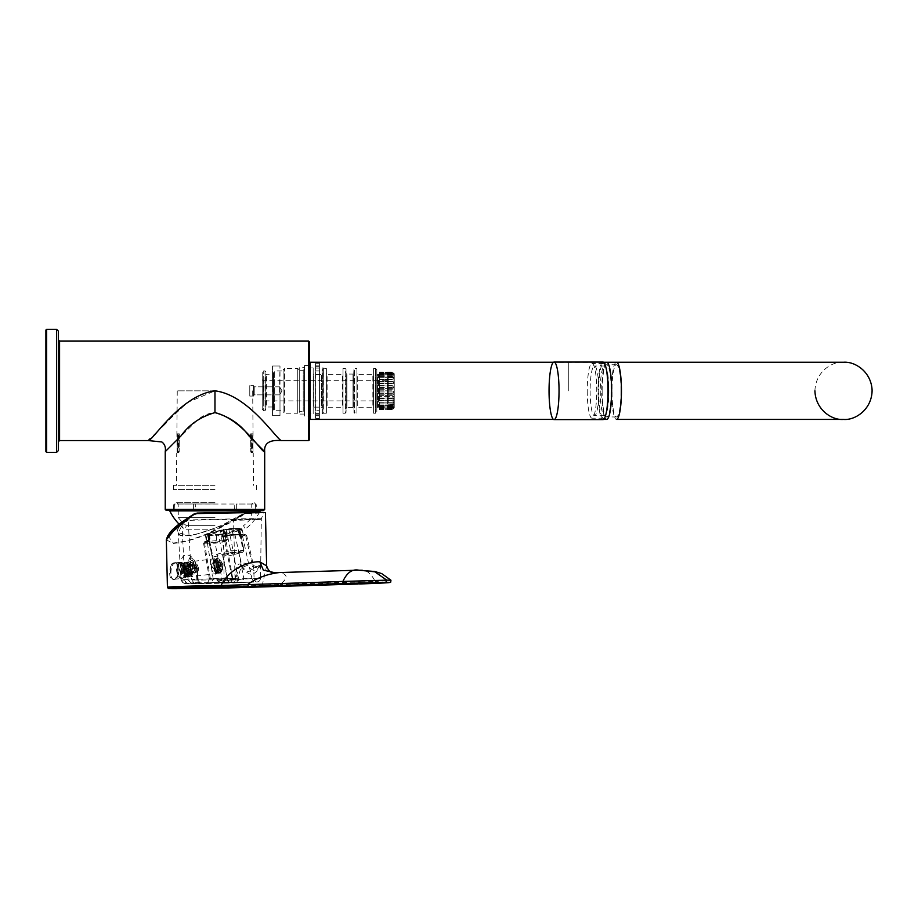 <?xml version="1.0" encoding="UTF-8"?>
<svg xmlns="http://www.w3.org/2000/svg" width="918" height="918" viewBox="0 0 918 918"><rect width="100%" height="100%" fill="white"/><g stroke="black" fill="none" stroke-linecap="round" stroke-linejoin="round"><path stroke-width="0.69" stroke-dasharray="4.59 3.44" d="M315.666 415.808L315.666 414.81L319.395 414.81L315.666 414.81L315.666 415.693L315.666 410.725L319.395 410.725L315.666 410.725L315.666 363.298L315.666 418.367L315.666 415.808L319.395 415.808L319.395 365.972L319.395 366.821L315.666 366.821M315.666 365.869L319.395 365.869L319.395 363.298L319.395 415.808M319.395 365.869L319.395 366.821M319.395 363.298L315.666 363.298M319.395 418.367L315.666 418.367M319.395 370.941L315.666 370.941L319.395 370.941M379.318 407.994L379.318 373.683L379.318 407.994L377.573 407.248L377.573 374.429L376.828 373.683L376.828 407.994L376.828 373.683M379.318 396.427L379.318 372.192L379.318 409.485L379.318 396.427L393.879 396.427L392.617 397.976L393.879 398.527L392.617 400.156L393.879 400.5L392.617 402.187L393.879 402.302L392.617 404.023L393.879 403.909L392.617 406.984L393.879 406.433L392.617 408.062L393.879 407.305L392.617 408.843L393.879 407.89L392.617 409.325L393.879 408.189L392.617 409.485L393.879 408.189L392.617 409.325L393.879 407.89L392.617 408.843L393.879 407.305L392.617 408.062L393.879 406.433L392.617 406.984L393.879 405.297L392.617 405.63L393.879 403.909L392.617 404.023L393.879 402.302L392.617 402.187L393.879 400.5L392.617 400.156L393.879 398.527L392.617 397.976L393.879 396.427L392.617 395.658L393.879 396.427L379.318 396.427M394.235 373.798L394.235 407.867L394.235 373.798L392.617 372.192L393.879 373.488L392.617 372.352L393.879 373.775L392.617 372.823L393.879 374.372L392.617 373.603L393.879 375.244L392.617 374.682L393.879 376.38L392.617 376.036L393.879 377.757L392.617 377.654L393.879 379.375L392.617 379.478L393.879 381.177L392.617 381.509L393.879 383.139L392.617 383.701L393.879 385.25L392.617 386.008L393.879 387.442L392.617 388.406L393.879 389.702L392.617 390.839L393.879 391.975L392.617 393.271L393.879 394.224L392.617 395.658L393.879 394.224L392.617 393.271L393.879 391.975L392.617 390.839L393.879 389.702L392.617 388.406L393.879 387.442L392.617 386.008L393.879 385.25L392.617 383.701L393.879 383.139L392.617 381.509L393.879 381.177L392.617 379.478L393.879 379.375L392.617 377.654L393.879 377.757L392.617 376.036L393.879 376.38L392.617 374.682L393.879 375.244L392.617 373.603L393.879 374.372L392.617 372.823L393.879 373.775L392.617 372.352L393.879 373.488L392.617 372.192L379.318 372.192M394.235 377.034L394.235 404.631L394.235 377.034L388.268 377.034L388.268 404.631L387.522 403.886L387.522 377.78L387.522 403.886M262.215 402.153L262.215 379.524L262.215 402.153L263.455 400.902L263.455 380.763L263.455 400.902L387.522 400.902L387.522 380.763L387.522 400.902M262.215 409.233L262.215 372.433L262.215 409.233L263.707 410.725L263.707 370.941L263.707 410.725L265.038 410.725L265.038 370.941L265.784 371.652L265.784 410.013L265.899 373.97L265.899 407.707L265.038 410.725L265.038 370.941L263.707 370.941L262.215 372.433M272.692 406.995L266.645 406.995L266.645 374.67L266.645 406.995L265.899 407.707L265.899 373.97L266.645 374.67L272.692 374.67L272.692 406.995L273.438 407.707L273.438 373.97L274.298 370.941L274.298 410.725L274.298 370.941L283.1 370.941L283.1 410.725L274.298 410.725L273.553 410.013L273.553 371.652L273.553 410.013L273.438 373.97L272.692 374.67L272.692 406.995M283.1 410.725L283.1 370.941M283.1 411.723L283.1 369.954L283.1 411.723L284.591 413.215L284.591 368.462L284.591 413.215L297.765 413.215L297.765 368.462L297.765 413.215L299.257 411.723L299.257 369.954L299.257 411.723M299.257 411.344L299.257 370.321L299.257 411.344L303.238 411.344L304.478 412.595L304.478 369.082L304.478 412.595M304.478 416.072L304.478 365.594L304.478 416.072L309.446 416.072L309.446 365.594L309.446 439.814M309.446 413.708L309.446 367.957L309.446 413.708L313.176 413.708L313.176 367.957L313.176 413.708M313.176 373.798L313.176 407.867L313.176 373.798L313.922 374.544L313.922 407.122L313.922 374.544L321.38 374.544L321.38 407.122L313.922 407.122L313.176 407.867M322.126 407.867L322.126 373.798L322.126 407.867L321.38 407.122L321.38 374.544L322.126 373.798M322.126 413.708L322.126 367.957L322.126 413.708L322.872 413.708L322.872 367.957L322.872 413.708L323.377 368.462L323.377 413.215L326.36 413.215L326.36 368.462L326.36 413.215M326.36 373.683L326.36 407.994L326.36 373.683L327.106 374.429L327.106 407.248L327.106 374.429L342.276 374.429L342.276 407.248L327.106 407.248L326.36 407.994M343.022 407.994L343.022 373.683L343.022 407.994L342.276 407.248L342.276 374.429L343.022 373.683M343.022 413.215L343.022 368.462L343.022 413.215L345.248 413.215L345.248 368.462L345.994 369.162L345.994 412.503L346.212 373.351L346.212 408.326L345.994 412.503L345.248 413.215L345.248 368.462L343.022 368.462M353.005 407.615L346.958 407.615L346.958 374.051L346.958 407.615L346.212 408.326L346.212 373.351L346.958 374.051L353.005 374.051L353.005 407.615L353.74 408.326L353.74 373.351L353.969 369.162L354.704 368.462L354.704 413.215L354.704 368.462L356.941 368.462L356.941 413.215L353.969 412.503L353.969 369.162L353.969 412.503L353.74 373.351L353.005 374.051L353.005 407.615M356.941 413.215L356.941 368.462M356.941 373.683L356.941 407.994L356.941 373.683L357.687 374.429L357.687 407.248L357.687 374.429L372.857 374.429L372.857 407.248L357.687 407.248L356.941 407.994M373.603 407.994L373.603 373.683L373.603 407.994L372.857 407.248L372.857 374.429L373.603 373.683M373.603 413.215L373.603 368.462L373.603 413.215L375.588 413.215L375.588 368.462L375.588 413.215L376.828 411.964L376.828 369.702L376.828 411.964M299.257 369.954L297.765 368.462L284.591 368.462L283.1 369.954M376.828 369.702L375.588 368.462L373.603 368.462M379.318 393.271L392.617 393.271L379.318 393.271M379.318 391.975L393.879 391.975L379.318 391.975M379.318 390.839L392.617 390.839L379.318 390.839M379.318 389.702L393.879 389.702L379.318 389.702M379.318 388.406L392.617 388.406L379.318 388.406M379.318 387.442L393.879 387.442L379.318 387.442M379.318 386.008L392.617 386.008L379.318 386.008M379.318 385.25L393.879 385.25L379.318 385.25M379.318 383.701L392.617 383.701L379.318 383.701M379.318 383.139L393.879 383.139L379.318 383.139M379.318 381.509L392.617 381.509L379.318 381.509M379.318 381.177L393.879 381.177L379.318 381.177M379.318 379.478L392.617 379.478L379.318 379.478M379.318 379.375L393.879 379.375L379.318 379.375M379.318 377.654L392.617 377.654L379.318 377.654M379.318 377.757L393.879 377.757L379.318 377.757M379.318 376.036L392.617 376.036L379.318 376.036M379.318 376.38L393.879 376.38L379.318 376.38M379.318 374.682L392.617 374.682L379.318 374.682M379.318 375.244L393.879 375.244L379.318 375.244M379.318 373.603L392.617 373.603L379.318 373.603M379.318 374.372L393.879 374.372L379.318 374.372M379.318 372.823L392.617 372.823L379.318 372.823M379.318 373.775L393.879 373.775L379.318 373.775M379.318 372.352L392.617 372.352L379.318 372.352M379.318 373.488L393.879 373.488L379.318 373.488M379.318 394.224L393.879 394.224L379.318 394.224M379.318 395.658L392.617 395.658L379.318 395.658M379.318 397.976L392.617 397.976L379.318 397.976M379.318 398.527L393.879 398.527L379.318 398.527M379.318 400.156L392.617 400.156L379.318 400.156M379.318 400.5L393.879 400.5L379.318 400.5M379.318 402.187L392.617 402.187L379.318 402.187M379.318 402.302L393.879 402.302L379.318 402.302M379.318 404.023L392.617 404.023L379.318 404.023M379.318 403.909L393.879 403.909L379.318 403.909M379.318 405.63L392.617 405.63L379.318 405.63M379.318 405.297L393.879 405.297L379.318 405.297M379.318 406.984L392.617 406.984L379.318 406.984M379.318 406.433L393.879 406.433L379.318 406.433M379.318 408.062L392.617 408.062L379.318 408.062M379.318 407.305L393.879 407.305L379.318 407.305M379.318 408.843L392.617 408.843L379.318 408.843M379.318 407.89L393.879 407.89L379.318 407.89M379.318 409.325L392.617 409.325L379.318 409.325M379.318 408.189L393.879 408.189L379.318 408.189M379.318 409.485L392.617 409.485L394.235 407.867M175.636 562.895L175.384 562.906C170.174 563.147 169.119 580.348 174.386 579.315C179.446 579.109 180.708 562.482 175.636 562.895M179.939 562.367A8.078 4.016 83.1 0 0 179.698 562.39A8.078 4.016 83.1 0 0 176.681 570.893A8.078 4.016 83.1 0 0 181.649 578.432A8.078 4.016 83.1 0 0 182.246 578.26A8.078 4.016 83.1 0 0 184.656 569.929A8.078 4.016 83.1 0 0 180.318 562.413A8.078 4.016 83.1 0 0 179.939 562.367M174.558 562.78C179.79 562.344 178.482 579.487 173.273 579.694C167.845 580.761 168.935 563.032 174.305 562.791L174.558 562.78M175.659 562.642L175.407 562.654C170.025 562.906 168.946 580.624 174.363 579.568C179.584 579.35 180.892 562.218 175.659 562.642M181.041 562.573A7.746 3.856 83.1 0 0 177.966 571.099A7.746 3.856 83.1 0 0 183.256 577.812A7.746 3.856 83.1 0 0 185.562 569.814A7.746 3.856 83.1 0 0 181.408 562.608A7.746 3.856 83.1 0 0 181.041 562.573M186.343 575.689A5.944 2.961 83.1 0 0 188.442 567.84A5.944 2.961 83.1 0 0 183.543 565.155A5.944 2.961 83.1 0 0 184.713 574.817A5.944 2.961 83.1 0 0 186.343 575.689M187.226 573.498L187.96 569.78L186.549 566.073L184.392 566.073L183.657 569.78L185.069 573.498L197.932 572.189L198.299 570.342L198.667 568.483L187.96 569.78M187.788 577.043A7.459 3.706 83.1 0 0 188.018 577.032A7.459 3.706 83.1 0 0 190.795 569.183A7.459 3.706 83.1 0 0 186.216 562.218A7.459 3.706 83.1 0 0 184.266 563.813A7.459 3.706 83.1 0 0 185.746 575.953A7.459 3.706 83.1 0 0 187.788 577.043M218.61 573.302A7.459 3.706 83.1 0 0 218.828 573.291A7.459 3.706 83.1 0 0 220.779 571.696A7.459 3.706 83.1 0 0 219.31 559.567A7.459 3.706 83.1 0 0 217.027 558.477A7.459 3.706 83.1 0 0 214.227 566.108A7.459 3.706 83.1 0 0 218.61 573.302M220.527 570.571A4.969 2.467 83.1 0 0 221.972 569.504A4.969 2.467 83.1 0 0 220.986 561.414A4.969 2.467 83.1 0 0 217.555 564.283A4.969 2.467 83.1 0 0 220.527 570.571M198.667 568.483L197.255 564.777L195.098 564.777L194.364 568.483L195.775 572.189L185.069 573.498M194.364 568.483L183.657 569.78M195.775 572.189L197.932 572.189M197.255 564.777L186.549 566.073M195.098 564.777L184.392 566.073M195.075 570.342A3.729 1.859 83.1 0 0 196.854 572.189A3.729 1.859 83.1 0 0 198.299 570.342A3.729 1.859 83.1 0 0 198.403 569.378A3.729 1.859 83.1 0 0 198.38 568.483A3.729 1.859 83.1 0 0 198.139 567.163A3.729 1.859 83.1 0 0 197.967 566.635A3.729 1.859 83.1 0 0 196.177 564.777A3.729 1.859 83.1 0 0 194.731 566.635A3.729 1.859 83.1 0 0 195.075 570.342M358.295 570.181L358.812 570.181C365.238 568.862 370.7 572.614 375.175 581.438L360.223 581.989A1.366 0.689 88.3 0 1 359.672 583.974L357.917 584.032M386.765 580.153C394.545 580.107 390.678 580.532 375.175 581.438L374.636 583.423M266.645 565.936L262.181 585.535L280.105 584.41C288.355 577.984 288.011 574.048 279.049 572.591L278.303 572.602M230.923 587.864A1827.772 913.571 88.3 0 0 241.4 587.428L359.672 583.974M166.342 539.773L173.066 543.49C186.744 541.976 200.939 537.546 215.615 530.179C230.728 522.583 240.103 517.327 243.763 514.447L246.357 513.575C266.392 512.875 270.5 512.508 258.692 512.451M173.881 579.361C169.417 579.924 168.866 562.665 173.513 563.147C179.377 562.527 179.721 579.797 173.881 579.361L182.716 578.306A8.078 4.016 -96.9 0 1 177.748 570.766A8.078 4.016 -96.9 0 1 180.766 562.252A8.078 4.016 -96.9 0 1 181.007 562.241A8.078 4.016 -96.9 0 1 185.757 570.032A8.078 4.016 -96.9 0 1 182.716 578.306M180.766 562.252L173.513 563.147M260.999 586.912L262.181 585.535L167.42 587.187M191.357 583.492L200.916 583.481L197.531 580.061A3.729 3.098 87.6 0 0 200.709 583.573L185.666 583.573L185.826 580.061L188.133 579.981L191.449 583.481L185.666 583.573A46.175 0.608 -1.3 0 1 188.224 583.171A3.729 3.454 -93.1 0 1 184.69 579.637L182.039 525.245L188.121 520.024A45.831 0.597 -1.3 0 1 236.167 518.877A45.831 0.597 -1.3 0 1 261.389 518.842A45.831 0.597 -1.3 0 1 233.62 520.024L232.667 520.001L233.815 519.095L223.074 524.637C189.338 539.6 167.994 539.6 181.041 524.637L193.985 514.046M167.856 535.607L173.295 543.043C186.595 541.551 200.055 537.397 213.653 530.57C230.085 522.308 239.954 516.788 243.27 514.011L243.763 514.447M181.018 562.367A7.952 3.959 -96.9 0 1 183.21 563.537A7.952 3.959 -96.9 0 1 184.782 576.481A7.952 3.959 -96.9 0 1 178.218 572.878A7.952 3.959 -96.9 0 1 181.018 562.367M185.952 570.973L183.738 564.122L181.89 563.182L179.423 568.839L179.676 570.904L183.772 576.32L185.47 575.173C187.444 569.803 186.847 566.05 183.657 563.904L181.569 568.621L181.81 570.594L185.459 575.965C180.8 571.96 180.077 567.955 183.29 563.95L186.113 568.07L185.218 575.655L183.623 577.479L185.011 576.034L185.952 570.973L181.867 562.745L179.423 568.77L179.698 570.985L184.725 577.433L188.052 569.516L184.002 562.493L181.569 568.494L181.833 570.721L186.87 577.17L190.187 569.252L186.147 562.229L183.703 568.208L183.979 570.457L189.016 576.906L190.806 575.804L189.682 574.737C191.747 569.389 191.162 565.603 187.938 563.388L185.849 568.093L186.09 570.078L189.751 575.448C185.08 571.444 184.357 567.439 187.57 563.434L190.393 567.542L190.634 569.516L187.605 575.712C182.946 571.696 182.212 567.691 185.425 563.686L188.259 567.806L188.5 569.78L185.666 575.953M186.331 569.562A6.105 3.041 -96.9 0 1 185.666 574.84A6.105 3.041 -96.9 0 1 185.47 575.173M185.826 575.919C189.751 571.834 189.739 567.737 185.792 563.652L183.715 568.345L183.956 570.33L187.811 575.689M187.972 575.666L189.682 574.737M183.623 577.479L186.354 570.17L186.09 567.955L182.292 562.7L180.043 570.48L185.149 577.376L188.5 569.906L188.236 567.68L184.426 562.436L182.177 570.227L187.295 577.112L190.646 569.642L190.37 567.416L186.572 562.183L184.323 569.975L189.441 576.848L191.231 575.747L192.08 567.198L188.282 561.977L192.516 567.186L192.78 569.412L191.231 575.758L191.449 574.53L189.751 575.448M190.118 575.402C194.042 571.306 194.031 567.221 190.083 563.124L187.995 567.783L188.236 569.837L192.252 575.138C194.903 574.209 195.786 571.283 194.914 566.383C195.867 574.255 194.18 576.837 189.854 574.117L188.58 569.263L190.852 561.667L194.65 566.888L194.926 569.126L191.564 576.596L186.469 569.699L188.706 561.919M188.58 569.263L191.69 562.929L194.685 567.014L194.914 568.999L191.885 575.184C187.226 571.18 186.503 567.175 189.716 563.17L192.55 567.313L191.449 574.53M189.854 574.117L187.983 567.645L190.416 561.713L194.467 568.735L191.139 576.653L186.113 570.193L185.849 567.967L188.282 561.977M217.21 572.247L217.876 569.275L216.453 564.329L213.469 560.278L211.553 564.995L211.806 567.003L215.81 572.281C219.735 568.196 219.723 564.1 215.776 560.003L213.699 564.765L213.94 566.716L217.589 572.063C212.919 568.058 212.196 564.054 215.409 560.049L218.243 564.18L218.473 566.142L215.443 572.327L211.335 566.498L213.102 560.324L215.214 561.931C208.145 550.295 209.591 578.191 217.21 572.247L218.209 564.054L214.422 558.798L212.161 566.567L217.279 573.463L220.607 566.027L220.343 563.767L216.533 558.546L214.307 566.326L219.391 573.211L222.753 565.752L222.5 563.56L222.661 567.68L219.93 571.799L215.65 566.165L217.382 559.796L220.377 563.904L220.618 565.901L217.784 572.052M217.956 572.029C221.41 569.711 221.869 565.89 219.322 560.565L217.761 559.762L215.845 564.444L216.086 566.44L220.297 571.742L222.454 569.745L220.572 573.004L217.715 570.766L220.572 573.004M216.453 564.329L215.214 561.931M222.661 567.68L222.454 569.745M194.914 566.383C193.939 563.445 192.654 562.378 191.059 563.182L191.69 562.918M217.715 570.766L215.833 564.386L219.895 559.773L222.5 563.56M217.887 569.275L214.009 558.855L211.542 564.845L211.84 567.14L216.843 573.532L220.182 565.74L216.109 558.603L213.687 564.639L213.963 566.842L218.966 573.268L221.249 560.955M221.135 534.092L218.564 535.217L207.789 535.217L207.87 534.092L207.009 534.655L217.784 534.655L240.172 528.688L226.058 529.25L207.009 534.655L207.789 535.217L217.13 580.715L220.504 582.632L237.36 582.368L220.412 582.632L237.372 582.368L238.554 579.901L243.924 579.224L238.841 552.556A10.855 1.216 -11.3 0 1 235.123 554.265L242.559 552.28L231.875 552.28L222.73 554.529L227.916 579.901L217.004 580.233M217.13 580.715L227.721 580.715L218.564 535.217L217.784 534.655M206.539 542.01L207.02 541.138C205.747 541.081 206.321 540.713 208.73 540.025L208.925 540.61L210.004 539.291L209.12 533.897L220.469 530.868L220.905 530.099L221.433 530.478L220.469 530.868L221.433 530.478L222.994 537.317L221.456 536.192L222.466 536.043L223.338 536.605L233.252 534.896L243.362 534.896C244.808 534.964 244.154 535.401 241.388 536.181L239.609 536.204L241.17 537.282L239.609 536.204L238.037 530.099L238.347 530.868L238.037 530.099L226.264 533.243L225.943 533.817L226.987 533.897L226.161 533.243L216.396 534.919L206.435 534.919L209.143 533.243L207.812 534.379C205.403 535.056 204.829 535.435 206.102 535.504L216.063 535.504L225.839 533.817L226.907 539.463L224.233 539.91L224.336 540.725L216.648 542.01L206.539 542.01C205.093 541.941 205.747 541.505 208.501 540.725L207.135 541.54C203.498 542.561 202.648 543.112 204.565 543.215L215.156 543.215L227.056 541.046L228.008 539.291L224.749 540.61M240.975 536.296L240.459 535.584L239.77 536.032L240.539 536.571L238.451 530.466L239.77 536.032L240.459 535.584L239.139 530.019L238.451 530.466L238.795 529.537L237.934 530.099L240.516 536.594L239.506 535.986L238.037 530.088M222.466 536.043L223.338 536.605L222.558 536.043L225.794 535.469L225.564 536.181L225.794 535.469L232.483 534.356L242.593 534.356L243.637 534.942L233.103 534.907L225.174 536.078A6.736 0.757 -11.3 0 1 234.262 534.563L244.831 534.563A6.736 0.757 -11.3 0 1 242.513 536.078L240.654 536.571M227.056 541.046L226.539 540.335L215.65 542.343L215.156 543.215L221.846 578.501L218.771 582.976L234.216 582.678L232.288 579.051L210.314 578.501L213.24 579.051L211.438 582.678L207.238 582.976L210.314 578.501L204.565 543.215L203.544 542.997C202.889 542.504 204.152 541.792 207.319 540.84L209.637 539.428L209.109 533.243L230.888 528.412L241.939 528.917L231.302 528.779L224.623 529.904L230.797 528.424L240.757 528.424L239.552 529.904C241.973 529.216 242.536 528.837 241.262 528.779L242.593 534.356C243.867 534.425 243.293 534.804 240.883 535.469L241.388 536.181M239.323 529.25L240.172 528.688L239.323 529.25M225.794 535.469L224.623 529.904L221.433 530.478M210.314 578.501L209.35 578.615C208.214 582.138 207.158 583.561 206.194 582.896L234.515 581.989L236.064 578.306L191.564 579.373L188.167 520.403A45.751 0.597 -1.3 0 1 236.064 519.255A45.751 0.597 -1.3 0 1 261.32 519.221A45.751 0.597 -1.3 0 1 233.597 520.403L235.054 579.373L260.494 578.306L260.712 568.54L259.278 565.236C258.199 568.185 255.95 568.483 252.553 566.131L253.184 564.157L246.621 535.32A7.482 0.838 -11.3 0 1 243.029 536.789L241.17 537.282M222.994 537.317L224.979 536.789A7.482 0.838 -11.3 0 1 235.031 535.102L245.599 535.102L252.553 566.131C253.207 562.114 253.712 566.268 254.068 578.604L251.922 578.455L253.85 582.092L234.216 582.678M209.247 533.243L206.435 534.919M208.237 534.265L209.155 539.91L209.843 539.463L209.35 540.335M224.336 540.725L223.82 540.025L206.183 541.54L210.119 539.52L209.338 533.473L208.363 533.806M197.611 579.981L188.133 579.981L187.754 569.103L185.379 569.114L189.567 557.995L196.842 569.103L197.611 579.981L196.911 580.142L198.185 580.073A3.729 2.444 -90.6 0 0 200.663 583.573L253.85 582.092M195.052 583.182L200.422 582.517L195.041 582.689M193.973 583.217L188.328 583.32L193.962 582.712M193.285 583.469L202.075 583.274L193.273 582.976M201.444 583.355L199.665 582.873L201.432 582.85M198.414 583.469L207.514 583.274L198.403 582.976M227.721 580.715L228.662 582.632M207.548 535.16L212.253 557.318L222.73 554.529M226.058 529.25L230.659 550.582L212.609 555.39L212.253 557.318M230.659 550.582L232.059 550.8L231.875 552.28M232.059 550.8L243.695 550.192L239.69 529.583L226.574 529.973L207.789 535.217L208.386 534.815L212.609 555.39M243.098 550.582L225.048 555.39L220.905 534.815L239.69 529.583L239.093 529.973L243.098 550.582L243.981 550.8L242.559 552.28M243.695 550.192L243.981 550.8L243.695 550.192M225.048 555.39L223.108 557.318L235.123 554.265M224.428 554.265A10.855 1.216 -11.3 0 1 236.282 552.28M238.152 552.28A10.855 1.216 -11.3 0 1 238.841 552.556M227.653 580.233L238.554 579.901C250.798 578.891 239.713 578.891 227.916 579.901L229.213 582.368M256.856 581.989A3.729 2.72 -92.1 0 1 254.068 578.604A3.729 0.597 -178.6 0 0 258.142 578.845A3.729 0.597 -178.6 0 0 260.505 578.351L260.505 578.351A3.729 0.597 -178.6 0 0 260.494 578.306C260.333 580.451 259.117 581.679 256.856 581.989L257.545 581.909A3.729 3.729 0 0 0 260.505 578.351L261.32 519.221L263.535 512.496A48.115 0.631 -1.3 0 1 245.358 513.403L233.62 520.024M188.224 583.171L234.515 581.989A3.729 0.849 88.5 0 0 234.526 581.989A3.729 0.849 88.5 0 0 235.283 578.604C236.236 565.086 238.473 560.932 241.985 566.131L242.088 567.37L247.745 565.236C253.322 572.304 257.166 572.304 259.278 565.236L259.278 566.176L259.668 564.949C257.006 567.255 254.837 567.003 253.184 564.157M247.745 565.236C242.708 560.083 238.818 564.444 236.064 578.306L238.118 578.822L232.759 578.455L230.957 582.092L234.526 581.989A3.729 3.729 0 0 0 238.118 578.822C240.596 565.614 242.042 567.439 242.214 566.601L241.377 566.613L242.088 567.37C243.981 570.675 250.603 576.022 253.127 573.991C257.178 571.524 259.22 568.919 259.278 566.176M258.245 511.969C270.833 512.003 266.759 512.37 246.035 513.07L242.673 514.023L223.476 525.245L224.084 579.637L235.054 579.373L233.585 582.953L257.545 581.909M181.408 569.114L185.379 569.114L185.826 580.061L181.925 580.073L181.408 569.114C177.438 550.226 194.364 550.226 197.301 569.114L198.185 580.073A49.905 0.654 178.7 0 0 224.084 579.637L224.669 583.171A46.175 0.608 -1.3 0 1 200.709 583.573A3.729 2.444 -90.6 0 1 200.663 583.573L200.663 583.573A3.729 3.729 0 0 1 196.911 580.142L196.05 569.183C192.952 560.359 190.783 556.629 189.567 557.995C192.585 557.18 195.121 560.875 197.175 569.08L197.944 580.038C199.963 583.286 201.111 584.433 201.386 583.492L200.835 583.492M242.673 514.023L223.085 524.603L223.476 525.245L191.093 535.997L178.299 532.773L182.039 525.245A0.746 0.631 40.5 0 0 181.041 524.637M187.272 520.001L187.593 519.095L187.306 520.483L188.121 520.024M194.995 514.275L197.772 513.403A48.115 0.631 -1.3 0 1 263.535 512.496L245.645 513.07A48.585 0.631 -1.3 0 0 257.476 511.992A48.585 0.631 -1.3 0 0 197.588 513.07L194.582 514.011L188.075 519.359M242.042 586.063L241.4 587.428L175.246 588.702L174.064 587.371M279.049 572.591L274.712 572.683M255.525 504.016L255.743 510.178L255.525 504.016L236.316 504.016L236.351 510.178L236.316 504.016L255.525 504.016M236.351 510.178L255.743 510.178L234.354 510.178L234.182 504.016L234.354 510.178L195.58 510.178L195.763 504.016L195.58 510.178L236.351 510.178M234.182 504.016L195.763 504.016L234.182 504.016M193.629 504.016L193.583 510.178L193.629 504.016L174.42 504.016L174.202 510.178L174.42 504.016L195.763 504.016L193.629 504.016L193.618 504.934L193.629 504.039M174.202 510.178L193.583 510.178L174.202 510.178M214.973 502.72L175.694 502.72L214.973 502.72M195.58 510.178L193.583 510.178L195.58 510.178M214.973 517.591L178.299 517.591L214.973 517.591M214.973 525.658L186.377 525.658L214.973 525.658M214.973 529.204L184.874 529.204L214.973 529.204M214.973 503.959L178.184 503.959L214.973 503.959M170.22 510.178L259.725 510.178L173.628 510.178L173.686 504.728L175.694 502.72M45.9 330.044L45.9 451.622M165.986 510.178L263.948 510.178M58.327 450.635L58.327 331.042M165.24 451.656L197.255 420.283C202.27 415.693 208.168 413.134 214.973 412.618C229.431 416.761 240.7 424.472 248.789 435.752L264.694 451.656C262.296 453.676 242.662 419.308 214.973 412.618L214.973 390.839L187.421 402.497L166.261 422.509M58.327 339.867L58.327 441.799L58.327 339.867M162.107 426.663L150.059 438.712M214.973 390.839C249.65 395.119 278.143 442.155 281.734 440.56C278.234 442.246 249.707 395.153 214.973 390.839L177.254 390.839L214.973 390.839M214.973 489.546L173.445 489.546L214.973 489.546M214.973 485.312L173.445 485.312L214.973 485.312M177.151 451.759L177.335 433.847L177.679 452.494A0.746 0.746 -90 0 0 176.944 453.24A0.746 0.746 -90 0 1 177.679 452.494L178.425 452.494L177.151 451.759L176.887 433.847L178.585 433.847L177.335 433.847L177.151 451.759M253.024 451.759L253.058 433.847L251.36 433.847L252.852 433.847L253.024 451.759L251.509 452.494L252.416 452.494A0.746 0.746 90 0 1 253.161 453.24A0.746 0.746 90 0 0 252.416 452.494L252.106 433.847L252.278 451.759L253.024 451.759L252.852 433.847L253.024 451.759M250.614 433.847L251.36 433.847L250.614 433.847L250.763 451.759L250.614 433.847M179.331 433.847L178.585 433.847L179.331 433.847L179.171 451.759L179.331 433.847M251.509 451.759L250.763 451.759A0.746 0.746 0 0 0 251.509 452.494A0.746 0.746 0 0 1 250.763 451.759L252.278 451.759L251.509 451.759L251.36 433.847L251.509 451.759M178.425 451.759L179.171 451.759A0.746 0.746 0 0 1 178.425 452.494A0.746 0.746 0 0 0 179.171 451.759L178.425 452.494L177.897 451.759L178.585 433.847L178.425 451.759M299.257 367.59L299.257 414.087L299.257 367.59L304.478 367.59L304.478 414.087L304.478 367.59M272.531 394.855L279.611 394.855L279.99 394.235L279.611 386.799L279.611 394.866L272.153 394.866L279.611 394.866L272.531 394.855L272.531 386.822L279.611 386.822L279.99 387.43L279.99 365.972L279.611 386.822L282.033 390.839L279.611 386.799L272.531 386.822L272.531 365.972L279.99 365.972L272.531 365.972L272.531 415.693L279.99 415.693L279.99 387.43L279.99 415.693L272.531 415.693L272.531 394.855M249.776 396.06L249.776 385.617L249.776 396.06L253.506 396.06L253.506 385.617L253.506 396.06L253.506 385.617L253.506 396.06L254.229 394.866L254.229 386.799L254.229 394.866L272.153 394.866L254.229 394.866L253.506 396.06L249.776 396.06L249.776 385.617L249.776 396.06M254.229 394.866L254.229 386.799L254.229 394.866M603.011 362.059A28.779 5.003 -90 0 0 598.02 390.839A28.779 5.003 -90 0 0 603.011 419.618M310.192 362.243L310.192 419.423M315.54 363.161L319.395 363.161L319.395 418.505L315.54 418.505L315.54 363.161L315.54 418.505M606.018 367.843A27.345 4.751 -90 0 0 603.447 363.482A27.345 4.751 -90 0 0 602.713 363.815A27.345 4.751 -90 0 0 598.697 390.839A27.345 4.751 -90 0 0 602.713 417.851A27.345 4.751 -90 0 0 603.447 418.183A27.345 4.751 -90 0 0 606.018 413.823M587.245 390.839A27.345 4.751 -90 0 0 591.995 418.183A27.345 4.751 -90 0 0 596.746 390.839A27.345 4.751 -90 0 0 591.995 363.482A27.345 4.751 -90 0 0 587.245 390.839M319.395 363.161L319.395 418.505M621.016 390.839A26.106 4.533 90 0 1 616.483 416.944A26.106 4.533 90 0 1 611.95 390.839A26.106 4.533 90 0 1 616.483 364.733A26.106 4.533 90 0 1 621.016 390.839M600.246 390.839A24.866 4.315 -90 0 0 603.252 414.511A24.866 4.315 -90 0 0 604.572 415.693A24.866 4.315 -90 0 0 608.886 390.839A24.866 4.315 -90 0 0 604.572 365.972A24.866 4.315 -90 0 0 603.252 367.154A24.866 4.315 -90 0 0 600.246 390.839M590.125 390.839A24.866 4.315 -90 0 0 594.451 415.693A24.866 4.315 -90 0 0 598.765 390.839A24.866 4.315 -90 0 0 594.451 365.972A24.866 4.315 -90 0 0 590.125 390.839M250.763 451.748L250.763 451.748A0.746 0.746 0 0 0 251.509 452.494M179.171 451.748L179.171 451.748A0.746 0.746 0 0 1 178.425 452.494M319.395 413.582L315.666 413.582M319.395 368.084L315.666 368.084M303.238 411.344L303.238 370.321L303.238 411.344M379.318 373.683L378.572 374.429L378.572 407.248L378.572 374.429L377.573 374.429L377.573 407.248L376.828 407.994M394.235 404.631L388.268 404.631L388.268 377.034L387.522 377.78M279.554 586.395L280.105 584.41L360.223 581.989M219.322 560.565L219.895 559.773M204.565 543.215L205.058 542.343C203.36 542.251 204.129 541.746 207.365 540.84L207.135 541.54L209.006 541.046L209.235 540.335M215.65 542.343L205.058 542.343M223.223 536.605L225.22 536.078L232.759 578.455L213.24 579.051L207.135 541.54M242.513 536.078L251.922 578.455L232.288 579.051L224.669 540.84M239.139 530.019L240.459 535.584M232.483 534.356L233.252 534.896L231.302 528.779M225.243 535.619L224.199 530.019M224.623 529.904L221.1 530.088L222.558 536.043M220.469 530.868L221.456 536.192M221.008 530.099L209.109 533.243M234.262 534.563A0.746 0.643 90 0 1 235.031 535.102L241.985 566.131C247.091 573.222 250.614 573.222 252.553 566.131M244.831 534.563A0.746 0.643 90 0 1 245.599 535.102A7.482 0.838 -11.3 0 1 246.621 535.32L244.98 534.54L234.411 534.54L225.174 536.078M238.347 530.868L226.987 533.897L228.008 539.291M226.161 533.243L227.01 539.463L226.425 540.335M222.822 533.794L223.82 540.025L222.408 533.909M216.396 534.919L216.648 542.01M207.812 534.379L208.73 540.025M209.74 539.463L208.822 533.817M218.771 582.976L207.238 582.976M229.397 528.688L228.915 529.583L233 550.192M238.554 579.901L233.585 554.529M193.801 582.953L191.564 579.373L184.69 579.637A49.905 0.654 178.7 0 0 181.018 579.969A49.905 0.654 178.7 0 0 181.925 580.073A3.729 3.661 92.6 0 0 185.413 583.573A3.729 3.661 92.6 0 1 185.413 583.573C184.461 584.628 182.992 583.435 181.018 579.969L178.287 532.761M178.299 532.773C178.436 534.253 180.066 535.251 183.164 535.756C192.241 535.974 205.552 532.256 223.085 524.603L223.074 524.637M187.754 569.103C190.175 557.765 193.216 557.765 196.842 569.103L197.531 580.061M197.772 513.403L197.198 513.07M246.357 513.575L245.645 513.07M207.02 541.138L206.102 535.504M208.925 533.817L209.843 539.463M260.173 510.89L169.773 510.89M46.646 329.298L46.646 452.367M56.595 452.367L56.595 329.298M165.24 509.433L264.694 509.433M59.578 440.56L59.578 341.106M308.7 341.106L308.7 440.56M178.069 433.847L177.897 451.759L178.069 433.847M568.77 390.839L568.77 362.243L568.77 390.839M843.516 419.423L616.483 419.423A28.596 4.969 90 0 1 611.514 390.839A28.596 4.969 90 0 1 616.483 362.243M606.695 362.243A28.596 4.969 -90 0 0 601.726 390.839A28.596 4.969 -90 0 0 606.695 419.423M602.151 390.839A26.106 4.533 -90 0 0 606.695 416.944A26.106 4.533 -90 0 0 611.227 390.839A26.106 4.533 -90 0 0 606.695 364.733A26.106 4.533 -90 0 0 602.151 390.839M319.395 415.693L315.666 415.693M319.395 365.972L315.666 365.972M319.395 366.856L315.666 366.856M304.478 369.082L303.238 370.321L299.257 370.321M309.446 365.594L304.478 365.594M313.176 367.957L310.192 367.957M326.36 368.462L322.126 367.957M262.215 379.524L263.455 380.763L387.522 380.763M174.386 579.315L181.649 578.432M175.395 562.906L179.698 562.39M173.273 579.694L174.363 579.568M174.305 562.791L175.407 562.654M181.408 562.608L180.318 562.413M183.256 577.812L182.246 578.26M188.018 577.032L218.828 573.291M186.216 562.218L217.027 558.477M198.403 569.378L198.139 567.163M220.986 561.414L219.31 559.567M221.972 569.504L220.779 571.696M184.713 574.817L185.746 575.953M183.543 565.155L184.266 563.813M183.738 564.111L183.21 563.537M185.666 574.84L185.218 575.655M241.939 528.917L243.27 534.505M206.699 534.609L207.571 535.183M240.505 528.791L239.919 529.652L243.981 550.456M237.372 582.368C244.968 582.207 242.398 582.287 243.924 579.224M211.473 582.678L230.98 582.092M203.544 542.997L209.35 578.615M224.669 583.171L233.608 582.953M205.425 535.355L206.343 541M254.252 502.72L256.26 504.728L256.306 510.178M236.316 504.039L236.328 504.934L236.316 504.039M176.933 502.72L178.184 503.959L178.299 517.591A46.497 46.497 0 0 0 186.377 525.658L184.874 529.204A50.226 50.226 0 0 1 179.125 524.178M259.633 511.969A50.226 50.226 0 0 1 245.072 529.204L243.568 525.658A46.497 46.497 0 0 0 251.635 517.591L251.762 503.959L253.012 502.72M256.489 489.546L256.489 485.312M173.445 489.546L173.445 485.312M177.254 390.839L176.887 433.847M177.461 452.494L176.715 453.24L176.428 485.312M252.679 390.839L253.058 433.847M252.484 452.494L253.23 453.24L253.506 485.312M252.416 452.494L253.116 453.01L252.416 452.494M177.679 452.494L177.036 452.918L177.679 452.494M304.478 414.087L299.257 414.087M272.153 386.799L254.229 386.799L253.506 385.617L249.776 385.617L253.506 385.617L254.229 386.799L272.153 386.799M282.033 390.839L279.611 394.866L282.033 390.839M603.585 362.243L553.474 362.243M603.585 419.423L553.474 419.423M814.92 390.839C815.551 371.388 832.534 361.164 843.516 362.243M602.713 417.851L604.17 418.837M602.713 363.815L604.17 362.828M603.447 363.482L591.995 363.482M603.447 418.183L591.995 418.183M616.483 364.733L606.695 364.733L603.252 367.154M616.483 416.944L606.695 416.944L603.252 414.511M604.572 365.972L594.451 365.972M604.572 415.693L594.451 415.693"/><path stroke-width="1.38" d="M309.446 416.072L309.446 341.852L309.446 439.814L308.7 440.56L308.7 341.106L59.578 341.106L58.327 339.867M310.192 413.708L309.446 413.708M358.835 570.181L374.808 571.799L386.765 580.153L390.942 580.233L381.739 573.601L374.728 571.489L358.295 570.181M342.907 581.438L386.765 580.153L385.847 582.276C393.524 582.356 389.783 582.735 374.636 583.423L359.672 583.974L388.612 582.655L390.712 582.15L390.942 580.222M385.847 582.276L328.541 583.974A1.366 0.689 -91.7 0 1 327.898 581.989L342.896 581.427C346.97 572.614 352.248 568.862 358.754 570.181M174.064 587.371C161.453 587.29 167.466 586.854 192.126 586.063L221.066 585.535C229.603 567.462 250.729 561.219 259.805 561.816L266.645 565.878C268.412 571.111 271.108 573.383 274.7 572.683L358.066 570.193M279.049 572.591C267.046 574.094 256.615 578.03 247.78 584.41L248.422 586.395L192.814 587.428A1827.772 913.571 88.3 0 0 230.923 587.864L175.246 588.702C161.993 588.713 169.75 588.117 192.814 587.428L192.126 586.063M258.692 512.451L197.037 513.575L194.042 514.447L178.058 525.36L166.342 539.773L167.42 587.187L168.246 588.427L175.097 588.702M194.042 514.011L197.198 513.07L258.256 511.969L197.037 513.575M197.198 513.07L193.996 514.023L167.856 535.607M265.428 512.634L266.645 565.936M274.7 572.683L263.374 570.147L259.805 561.816M220.986 586.912L221.066 585.535L327.898 581.989M173.628 510.178L170.22 510.178L169.773 510.89L260.173 510.89L259.725 510.178M46.646 329.298L46.646 452.367L45.9 451.622L45.9 330.044L46.646 329.298L56.595 329.298L58.327 331.042L58.327 450.635L56.595 452.367L56.595 329.298M165.24 509.433L264.694 509.433L263.948 510.178L165.986 510.178L165.24 509.433L165.24 451.656L181.144 435.752C189.2 424.495 200.48 416.783 214.973 412.618C229.431 416.761 240.7 424.472 248.789 435.752L264.694 451.656C262.296 453.676 242.662 419.308 214.973 412.618L214.973 390.839C179.985 395.325 151.986 442.028 148.211 440.56C151.734 442.269 180.089 395.233 214.973 390.839C249.65 395.119 278.143 442.155 281.734 440.56C278.234 442.246 249.707 395.153 214.973 390.839M166.261 422.509L162.107 426.663M150.059 438.712L148.716 440.055M554.047 419.618L603.011 419.618A28.779 5.003 -90 0 0 608.014 390.839A28.779 5.003 -90 0 0 603.011 362.059L554.047 362.059A28.779 5.003 -90 0 0 549.044 390.839A28.779 5.003 -90 0 0 554.047 419.618A28.779 5.003 -90 0 0 559.039 390.839A28.779 5.003 -90 0 0 554.047 362.059M553.474 419.423L310.192 419.423L310.192 362.243L553.474 362.243M606.018 413.823A27.345 4.751 -90 0 0 606.018 367.843M364.446 583.814L328.541 583.974L248.422 586.395M343.55 583.423L342.896 581.427M59.578 341.106L59.578 440.56L58.327 441.799M843.516 362.243L616.483 362.243A28.596 4.969 90 0 1 621.452 390.839A28.596 4.969 90 0 1 616.483 419.423L843.516 419.423C855.14 420.501 872.043 409.485 872.1 390.161C871.216 371.629 854.933 361.29 843.516 362.243L603.585 362.243M603.585 419.423L606.695 419.423A28.596 4.969 -90 0 0 611.652 390.839A28.596 4.969 -90 0 0 606.695 362.243L616.483 362.243M310.192 367.957L309.446 367.957M357.917 584.032L230.923 587.864M193.996 514.023C180.33 523.019 169.164 529.64 166.342 539.773M169.773 510.89A50.226 50.226 0 0 0 179.125 524.178M259.633 511.969A50.226 50.226 0 0 0 260.173 510.89M46.646 452.367L56.595 452.367M264.694 509.433L264.694 451.656C263.374 438.253 279.256 440.651 281.734 440.56L308.7 440.56M59.578 440.56L148.211 440.56L161.843 441.96C164.781 444.186 165.917 447.422 165.24 451.656M308.7 341.106L309.446 341.852M814.92 390.839C815.551 410.277 832.534 420.513 843.516 419.423M604.17 418.837L606.695 419.423M604.17 362.828L606.695 362.243"/></g></svg>
